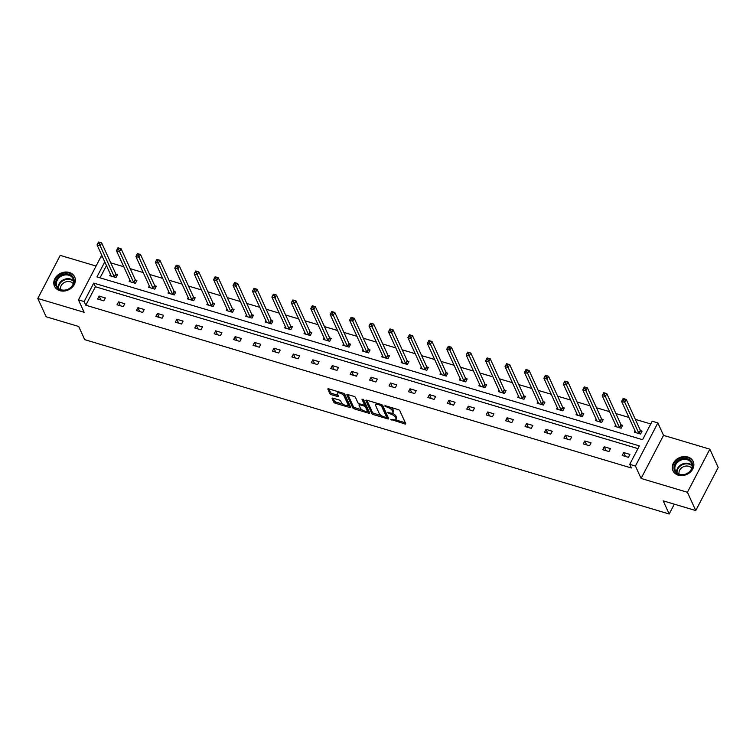 <?xml version="1.0" encoding="UTF-8"?>
<svg xmlns="http://www.w3.org/2000/svg" width="756" height="756" viewBox="0 0 756 756"><rect width="100%" height="100%" fill="white"/><g stroke="black" fill="none" stroke-linecap="round" stroke-linejoin="round"><path stroke-width="1.13" d="M390.748 419.334L404.829 423.965A1.399 0.539 -152.5 0 0 405.736 423.899A1.399 0.539 -152.5 0 0 405.717 423.615L399.829 410.697A1.399 0.539 -152.5 0 0 398.28 409.61L385.286 405.736L384.662 405.981L387.431 407.248A4.479 1.739 -152.5 0 1 392.383 410.706L392.874 411.784A4.479 1.739 -152.5 0 1 392.94 412.681A4.479 1.739 -152.5 0 1 390.011 412.918L387.705 412.663L390.474 413.919A4.479 1.739 -152.5 0 1 395.435 417.378L395.927 418.455A4.479 1.739 -152.5 0 1 395.983 419.363A4.479 1.739 -152.5 0 1 393.063 419.589L390.748 419.334M69.316 272.481A11.113 9.176 155.5 0 1 74.702 276.961A11.113 9.176 155.5 0 1 71.867 287.62A11.113 9.176 155.5 0 1 59.856 290.654A11.113 9.176 155.5 0 1 54.479 286.184A11.113 9.176 155.5 0 1 57.314 275.515A11.113 9.176 155.5 0 1 69.316 272.481M687.799 456.993A11.113 9.176 155.5 0 1 693.186 461.472A11.113 9.176 155.5 0 1 690.351 472.131A11.113 9.176 155.5 0 1 678.34 475.165A11.113 9.176 155.5 0 1 672.963 470.695A11.113 9.176 155.5 0 1 675.798 460.026A11.113 9.176 155.5 0 1 687.799 456.993M709.856 449.168L718.2 467.454L695.756 510.565L687.421 492.279L709.856 449.168L663.532 435.352L657.862 422.916L635.418 466.027L629.748 464.335L639.368 445.87L93.735 283.094L84.124 301.559L78.463 299.867L100.898 256.766L102.693 257.295M96.059 266.055L60.244 255.367L37.8 298.478L84.133 312.304L78.463 299.867M695.756 510.565L663.192 500.85L669.192 514.004L84.71 339.642L78.709 326.479L46.144 316.764L37.8 298.478M333.018 398.176A1.399 0.539 -152.5 0 0 332.101 398.242A1.399 0.539 -152.5 0 0 332.12 398.525L333.774 402.154A1.399 0.539 -152.5 0 0 335.324 403.231L349.754 407.541A1.399 0.539 -152.5 0 0 350.671 407.465A1.399 0.539 -152.5 0 0 350.652 407.182L344.755 394.263A1.399 0.539 -152.5 0 0 343.205 393.186L328.775 388.877A1.399 0.539 -152.5 0 0 327.868 388.953A1.399 0.539 -152.5 0 0 327.887 389.236L329.881 393.611A1.399 0.539 -152.5 0 0 331.43 394.689L337.601 396.531A1.399 0.539 -152.5 0 0 338.518 396.465A1.399 0.539 -152.5 0 0 338.499 396.182L337.507 394.008A3.742 1.446 -152.5 0 1 337.459 393.262A3.742 1.446 -152.5 0 1 340.672 393.337A3.742 1.446 -152.5 0 1 344.046 395.964L347.93 404.469A3.742 1.446 -152.5 0 1 347.977 405.216A3.742 1.446 -152.5 0 1 344.764 405.14A3.742 1.446 -152.5 0 1 341.391 402.513L340.739 401.096A1.399 0.539 -152.5 0 0 339.189 400.019L333.018 398.176M663.532 435.352L641.088 478.463L687.421 492.279M641.088 478.463L635.418 466.027M637.941 448.601L95.407 286.751L85.797 305.216L631.421 467.992L629.748 464.335M85.797 305.216L84.124 301.559M371.801 413.494A1.399 0.539 -152.5 0 0 373.351 414.571L387.771 418.881A1.399 0.539 -152.5 0 0 388.688 418.805A1.399 0.539 -152.5 0 0 388.669 418.531L382.772 405.603A1.399 0.539 -152.5 0 0 381.222 404.526L366.802 400.217A1.399 0.539 -152.5 0 0 365.885 400.293A1.399 0.539 -152.5 0 0 365.904 400.576L371.801 413.494L372.406 412.332A1.399 0.539 -152.5 0 0 373.955 413.409L381.402 415.63M368.758 413.211L354.337 408.901A1.399 0.539 -152.5 0 1 352.787 407.824L346.891 394.906A1.399 0.539 -152.5 0 1 346.872 394.623A1.399 0.539 -152.5 0 1 347.788 394.547L353.959 396.39A1.399 0.539 -152.5 0 1 355.509 397.476L357.9 402.712A1.399 0.539 -152.5 0 0 359.45 403.798L363.551 405.018A1.399 0.539 -152.5 0 0 364.458 404.942A1.399 0.539 -152.5 0 0 364.439 404.668L361.954 399.206L363.664 399.716L369.656 412.852A1.399 0.539 -152.5 0 1 369.675 413.135A1.399 0.539 -152.5 0 1 368.758 413.211L369.325 412.124M669.192 514.004L674.314 504.167M129.881 280.098L129.163 281.478L135.39 283.33L136.902 280.419L135.513 280.003M168.739 291.693L168.021 293.063L174.249 294.925L175.761 292.014L174.371 291.599M207.588 303.279L206.879 304.659L213.107 306.52L214.619 303.61L213.23 303.194M246.447 314.874L245.738 316.254L251.956 318.106L253.477 315.195L252.088 314.779M285.305 326.469L284.587 327.849L290.814 329.701L292.336 326.79L290.937 326.375M324.163 338.064L323.445 339.435L329.673 341.296L331.194 338.386L329.796 337.97M363.022 349.65L362.304 351.03L368.531 352.891L370.053 349.971L368.654 349.555M401.88 361.245L401.162 362.625L407.389 364.477L408.911 361.566L407.512 361.151M440.739 372.84L440.02 374.211L446.248 376.072L447.769 373.162L446.371 372.746M479.597 384.426L478.879 385.806L485.106 387.667L486.618 384.747L485.229 384.331M518.455 396.021L517.737 397.401L523.965 399.253L525.477 396.342L524.088 395.927M557.314 407.616L556.596 408.987L562.823 410.848L564.335 407.938L562.946 407.522M596.172 419.202L595.454 420.582L601.682 422.443L603.193 419.533L601.804 419.117M635.021 430.797L634.312 432.177L640.54 434.029L642.052 431.118L640.663 430.703M650.765 423.965L635.342 419.363M628.935 417.444L615.913 413.56M609.506 411.651L596.484 407.767M590.077 405.859L577.055 401.975M570.648 400.056L557.626 396.172M551.218 394.263L538.196 390.38M531.789 388.471L518.767 384.587M512.36 382.668L499.338 378.784M492.931 376.875L479.909 372.991M473.502 371.083L460.48 367.199M454.072 365.28L441.05 361.396M434.643 359.487L421.621 355.603M415.214 353.695L402.201 349.801M395.794 347.892L382.772 344.008M376.365 342.099L363.343 338.215M356.936 336.307L343.914 332.413M337.507 330.504L324.485 326.62M318.078 324.711L305.055 320.827M298.648 318.909L285.626 315.025M279.219 313.116L266.197 309.232M259.79 307.323L246.768 303.44M240.361 301.521L227.339 297.637M220.932 295.728L207.909 291.844M201.502 289.935L188.48 286.051M182.073 284.133L169.051 280.249M162.644 278.34L149.622 274.456M143.215 272.547L130.193 268.663M123.786 266.745L110.763 262.861M106.454 265.536L100.047 277.839M615.601 425.004L614.883 426.375L621.111 428.236L622.623 425.326L621.234 424.91M576.743 413.409L576.025 414.789L582.252 416.641L583.764 413.73L582.375 413.315M537.885 401.814L537.166 403.194L543.394 405.055L544.906 402.135L543.517 401.719M499.026 390.228L498.308 391.599L504.535 393.46L506.047 390.55L504.658 390.134M460.168 378.633L459.45 380.013L465.677 381.865L467.189 378.954L465.8 378.539M421.309 367.038L420.591 368.418L426.819 370.279L428.34 367.359L426.942 366.943M382.451 355.452L381.733 356.823L387.96 358.684L389.482 355.774L388.083 355.358M343.593 343.857L342.874 345.237L349.102 347.089L350.623 344.178L349.225 343.763M304.734 332.262L304.016 333.642L310.243 335.494L311.765 332.583L310.366 332.167M265.876 320.667L265.158 322.047L271.385 323.908L272.907 320.998L271.508 320.582M227.017 309.081L226.309 310.451L232.536 312.313L234.048 309.402L232.659 308.987M188.168 297.486L187.45 298.866L193.678 300.718L195.19 297.807L193.801 297.391M149.31 285.891L148.592 287.271L154.819 289.132L156.331 286.212L154.942 285.796M110.452 274.305L109.733 275.675L115.961 277.537L117.473 274.626L116.084 274.211M104.782 261.878L96.957 276.923L642.581 439.699L652.192 421.224L657.862 422.916M95.407 286.751L93.735 283.094M99.121 296.068L105.349 297.93L103.827 300.841L97.6 298.979L99.121 296.068L100.898 299.962M118.55 301.861L124.778 303.723L123.256 306.634L117.029 304.781L118.55 301.861L120.327 305.764M137.979 307.664L144.207 309.516L142.686 312.436L136.458 310.574L137.979 307.664L139.756 311.557M157.409 313.456L163.627 315.318L162.115 318.229L155.887 316.367L157.409 313.456L159.185 317.35M176.828 319.249L183.056 321.111L181.544 324.022L175.316 322.169L176.828 319.249L178.614 323.152M196.258 325.052L202.485 326.904L200.973 329.824L194.746 327.962L196.258 325.052L198.034 328.945M215.687 330.844L221.914 332.706L220.402 335.617L214.175 333.755L215.687 330.844L217.463 334.738M235.116 336.637L241.344 338.499L239.832 341.41L233.604 339.557L235.116 336.637L236.893 340.54M254.545 342.44L260.773 344.292L259.261 347.212L253.033 345.35L254.545 342.44L256.322 346.333M273.974 348.232L280.202 350.094L278.69 353.005L272.462 351.143L273.974 348.232L275.751 352.126M293.404 354.035L299.631 355.887L298.119 358.798L291.892 356.945L293.404 354.035L295.18 357.928M312.833 359.828L319.06 361.68L317.548 364.6L311.321 362.738L312.833 359.828L314.609 363.721M332.262 365.62L338.49 367.482L336.978 370.393L330.75 368.531L332.262 365.62L334.039 369.514M351.691 371.423L357.919 373.275L356.407 376.186L350.179 374.333L351.691 371.423L353.468 375.316M371.12 377.216L377.348 379.077L375.836 381.988L369.608 380.126L371.12 377.216L372.897 381.109M390.55 383.008L396.777 384.87L395.256 387.781L389.038 385.929L390.55 383.008L392.326 386.902M409.979 388.811L416.206 390.663L414.685 393.574L408.457 391.721L409.979 388.811L411.755 392.704M429.408 394.604L435.636 396.465L434.114 399.376L427.887 397.514L429.408 394.604L431.185 398.497M448.837 400.396L455.065 402.258L453.543 405.169L447.316 403.317L448.837 400.396L450.614 404.299M468.266 406.199L474.494 408.051L472.972 410.971L466.745 409.109L468.266 406.199L470.043 410.092M487.696 411.992L493.923 413.853L492.402 416.764L486.174 414.902L487.696 411.992L489.472 415.885M507.125 417.784L513.352 419.646L511.831 422.557L505.603 420.705L507.125 417.784L508.901 421.687M526.554 423.587L532.782 425.439L531.26 428.359L525.033 426.497L526.554 423.587L528.331 427.48M545.983 429.38L552.211 431.241L550.689 434.152L544.462 432.29L545.983 429.38L547.76 433.273M565.412 435.172L571.64 437.034L570.118 439.945L563.891 438.093L565.412 435.172L567.189 439.075M584.842 440.975L591.06 442.827L589.548 445.747L583.32 443.885L584.842 440.975L586.618 444.868M604.261 446.768L610.489 448.629L608.977 451.54L602.749 449.678L604.261 446.768L606.047 450.661M623.691 452.56L629.918 454.422L628.406 457.333L622.179 455.481L623.691 452.56L625.467 456.463M395.983 419.363L396.588 418.191A4.479 1.739 -152.5 0 0 396.531 417.293L395.927 418.455M392.166 413.154A4.479 1.739 -152.5 0 1 396.04 416.216L396.531 417.293M392.94 412.681L393.545 411.519A4.479 1.739 -152.5 0 0 393.489 410.621L392.874 411.784M390.833 407.389A4.479 1.739 -152.5 0 1 392.997 409.544L393.489 410.621M395.35 419.797L405.339 422.774M366.896 400.245L372.406 412.332M386.713 417.217L388.282 417.69M385.966 417.473L386.599 417.227L381.421 405.887L378.567 404.602A4.479 1.739 -152.5 0 0 375.637 404.829A4.479 1.739 -152.5 0 0 375.704 405.726L379.238 413.485A4.479 1.739 -152.5 0 0 384.199 416.943L385.966 417.473M387.044 416.358L386.599 417.227M382.139 404.961L387.204 416.065M376.875 403.231A4.479 1.739 -152.5 0 0 376.252 403.666L375.637 404.829M369.278 412.011L366.528 411.198M362.058 409.865L354.942 407.739L354.337 408.901M347.883 394.575L353.392 406.662A1.399 0.539 -152.5 0 0 354.942 407.739M364.827 403.931A1.399 0.539 -152.5 0 0 365.063 403.78A1.399 0.539 -152.5 0 0 365.053 403.496L363.078 399.177M360.385 408.155A3.742 1.446 -152.5 0 0 363.759 410.773A3.742 1.446 -152.5 0 0 366.972 410.858A3.742 1.446 -152.5 0 0 366.925 410.102L365.554 407.106A1.399 0.539 -152.5 0 0 364.005 406.019L359.913 404.8A1.399 0.539 -152.5 0 0 358.996 404.876A1.399 0.539 -152.5 0 0 359.015 405.15L360.385 408.155M366.972 410.858L367.577 409.686A3.742 1.446 -152.5 0 0 367.529 408.939L366.925 410.102M364.524 404.829L364.609 404.857A1.399 0.539 -152.5 0 1 366.159 405.944L367.529 408.939M347.977 405.216L348.582 404.054A3.742 1.446 -152.5 0 0 348.535 403.298L347.93 404.469M343.063 393.139A3.742 1.446 -152.5 0 1 344.66 394.793L348.535 403.298M338.461 391.769A3.742 1.446 -152.5 0 0 338.064 392.09L337.459 393.262M328.869 388.905L330.485 392.449A1.399 0.539 -152.5 0 0 332.035 393.526L338.112 395.341M333.112 398.204L334.388 400.982A1.399 0.539 -152.5 0 0 335.938 402.069L342.988 404.176M347.58 405.547L350.264 406.341M622.566 399.858L623.813 400.226L624.418 399.064L623.18 398.686L621.612 401.398L623.133 398.488L626.242 399.414L624.73 402.334L621.612 401.398L635.692 432.262A1.427 0.548 27.5 0 1 635.73 432.508L635.702 432.593M641.702 431.799L640.54 430.58A1.427 0.548 27.5 0 1 640.323 430.277L626.242 399.414L624.418 399.064M639.141 433.613L639.018 433.49A1.427 0.548 27.5 0 1 638.811 433.188L623.813 400.226M603.137 394.056L604.384 394.434L604.989 393.262L603.751 392.893L602.182 395.605L603.704 392.695L606.813 393.621L605.301 396.531L602.182 395.605L616.263 426.46A1.427 0.548 27.5 0 1 616.301 426.705L616.272 426.79M622.273 426.006L621.111 424.777A1.427 0.548 27.5 0 1 620.893 424.475L606.813 393.621L604.989 393.262M619.712 427.82L619.589 427.688A1.427 0.548 27.5 0 1 619.381 427.395L604.384 394.434M583.717 388.263L584.955 388.631L585.56 387.469L584.322 387.1L582.753 389.812L584.275 386.892L587.384 387.828L585.872 390.739L582.753 389.812L596.834 420.667A1.427 0.548 27.5 0 1 596.871 420.912L596.843 420.998M602.844 420.213L601.682 418.985A1.427 0.548 27.5 0 1 601.464 418.682L587.384 387.828L585.56 387.469M600.283 422.028L600.16 421.895A1.427 0.548 27.5 0 1 599.952 421.593L584.955 388.631M692.666 464.902A9.62 7.938 155.5 0 1 684 474.73A9.62 7.938 155.5 0 1 674.012 468.427A9.62 7.938 155.5 0 1 682.677 458.599A9.62 7.938 155.5 0 1 692.666 464.902M674.872 468.663A8.902 7.352 -24.5 0 0 675.401 470.733A8.902 7.352 -24.5 0 0 685.352 474.182A8.902 7.352 -24.5 0 0 692.146 465.403A8.902 7.352 -24.5 0 0 691.608 463.334A8.902 7.352 -24.5 0 0 681.657 459.875A8.902 7.352 -24.5 0 0 674.872 468.663M679.115 474.106A7.012 5.793 155.5 0 1 678.982 473.313A7.012 5.793 155.5 0 1 683.83 466.565A7.012 5.793 155.5 0 1 691.731 468.351M693.583 462.559A11.047 9.119 -24.5 0 0 693.384 462.086A11.047 9.119 -24.5 0 0 681.043 457.796A11.047 9.119 -24.5 0 0 672.632 468.692A11.047 9.119 -24.5 0 0 673.294 471.253A11.047 9.119 -24.5 0 0 673.52 471.716M74.182 280.391A9.62 7.938 155.5 0 1 65.517 290.219A9.62 7.938 155.5 0 1 55.528 283.916A9.62 7.938 155.5 0 1 64.194 274.088A9.62 7.938 155.5 0 1 74.182 280.391M56.388 284.152A8.902 7.352 -24.5 0 0 56.917 286.222A8.902 7.352 -24.5 0 0 66.868 289.671A8.902 7.352 -24.5 0 0 73.663 280.892A8.902 7.352 -24.5 0 0 73.124 278.822A8.902 7.352 -24.5 0 0 63.173 275.364A8.902 7.352 -24.5 0 0 56.388 284.152M60.631 289.595A7.012 5.793 155.5 0 1 60.499 288.801A7.012 5.793 155.5 0 1 65.347 282.054A7.012 5.793 155.5 0 1 73.247 283.84M75.099 278.047A11.047 9.119 -24.5 0 0 74.901 277.575A11.047 9.119 -24.5 0 0 62.559 273.285A11.047 9.119 -24.5 0 0 54.148 284.18A11.047 9.119 -24.5 0 0 54.81 286.741A11.047 9.119 -24.5 0 0 55.037 287.204M564.288 382.47L565.526 382.838L566.14 381.676L564.893 381.298L563.324 384.01L564.845 381.1L567.954 382.026L566.442 384.946L563.324 384.01L577.404 414.874A1.427 0.548 27.5 0 1 577.442 415.12L577.414 415.205M583.415 414.411L582.252 413.182A1.427 0.548 27.5 0 1 582.035 412.889L567.954 382.026L566.14 381.676M580.854 416.225L580.731 416.102A1.427 0.548 27.5 0 1 580.523 415.8L565.526 382.838M544.859 376.668L546.097 377.046L546.711 375.874L545.463 375.505L543.904 378.217L545.416 375.307L548.525 376.233L547.013 379.143L543.904 378.217L557.975 409.072A1.427 0.548 27.5 0 1 558.013 409.317L557.985 409.402M563.985 408.618L562.823 407.389A1.427 0.548 27.5 0 1 562.606 407.087L548.525 376.233L546.711 375.874M561.424 410.432L561.302 410.3A1.427 0.548 27.5 0 1 561.094 410.007L546.097 377.046M525.429 370.875L526.667 371.243L527.282 370.081L526.034 369.712L524.475 372.425L525.987 369.504L529.096 370.44L527.584 373.351L524.475 372.425L538.546 403.279A1.427 0.548 27.5 0 1 538.584 403.524L538.555 403.61M544.556 402.816L543.394 401.597A1.427 0.548 27.5 0 1 543.177 401.294L529.096 370.44L527.282 370.081M541.995 404.64L541.872 404.507A1.427 0.548 27.5 0 1 541.665 404.205L526.667 371.243M506 365.082L507.238 365.45L507.852 364.288L506.605 363.91L505.046 366.622L506.558 363.712L509.676 364.638L508.155 367.558L505.046 366.622L519.117 397.486A1.427 0.548 27.5 0 1 519.155 397.732L519.126 397.817M525.127 397.023L523.965 395.794A1.427 0.548 27.5 0 1 523.747 395.501L509.676 364.638L507.852 364.288M522.566 398.837L522.443 398.714A1.427 0.548 27.5 0 1 522.235 398.412L507.238 365.45M486.571 359.28L487.818 359.658L488.423 358.486L487.176 358.117L485.617 360.829L487.129 357.919L490.247 358.845L488.726 361.755L485.617 360.829L499.688 391.684A1.427 0.548 27.5 0 1 499.725 391.929L499.697 392.014M505.698 391.23L504.535 390.001A1.427 0.548 27.5 0 1 504.318 389.699L490.247 358.845L488.423 358.486M503.137 393.044L503.023 392.912A1.427 0.548 27.5 0 1 502.806 392.619L487.818 359.658M467.142 353.487L468.389 353.855L468.994 352.693L467.747 352.324L466.187 355.036L467.699 352.116L470.818 353.052L469.296 355.963L466.187 355.036L480.258 385.891A1.427 0.548 27.5 0 1 480.296 386.136L480.268 386.221M486.269 385.428L485.106 384.209A1.427 0.548 27.5 0 1 484.889 383.906L470.818 353.052L468.994 352.693M483.717 387.252L483.594 387.119A1.427 0.548 27.5 0 1 483.377 386.817L468.389 353.855M447.713 347.694L448.96 348.062L449.565 346.9L448.317 346.522L446.758 349.234L448.27 346.324L451.389 347.25L449.867 350.16L446.758 349.234L460.829 380.098A1.427 0.548 27.5 0 1 460.867 380.344L460.839 380.429M466.839 379.635L465.677 378.406A1.427 0.548 27.5 0 1 465.46 378.113L451.389 347.25L449.565 346.9M464.288 381.449L464.165 381.326A1.427 0.548 27.5 0 1 463.948 381.024L448.96 348.062M428.283 341.892L429.531 342.27L430.136 341.098L428.888 340.729L427.329 343.441L428.841 340.531L431.959 341.457L430.438 344.367L427.329 343.441L441.4 374.296A1.427 0.548 27.5 0 1 441.438 374.541L441.419 374.626M447.41 373.842L446.248 372.613A1.427 0.548 27.5 0 1 446.031 372.311L431.959 341.457L430.136 341.098M444.859 375.656L444.736 375.524A1.427 0.548 27.5 0 1 444.519 375.231L429.531 342.27M408.854 336.099L410.102 336.467L410.706 335.305L409.459 334.936L407.9 337.639L409.412 334.728L412.53 335.664L411.009 338.575L407.9 337.639L421.98 368.503A1.427 0.548 27.5 0 1 422.009 368.748L421.99 368.834M427.981 368.04L426.819 366.821A1.427 0.548 27.5 0 1 426.601 366.518L412.53 335.664L410.706 335.305M425.43 369.864L425.307 369.731A1.427 0.548 27.5 0 1 425.089 369.429L410.102 336.467M389.425 330.306L390.672 330.674L391.277 329.512L390.03 329.134L388.471 331.846L389.983 328.936L393.101 329.862L391.58 332.772L388.471 331.846L402.551 362.71A1.427 0.548 27.5 0 1 402.579 362.956L402.561 363.041M408.552 362.247L407.389 361.018A1.427 0.548 27.5 0 1 407.172 360.725L393.101 329.862L391.277 329.512M406 364.061L405.877 363.938A1.427 0.548 27.5 0 1 405.66 363.636L390.672 330.674M369.996 324.504L371.243 324.882L371.848 323.71L370.601 323.341L369.041 326.053L370.553 323.143L373.672 324.069L372.15 326.979L369.041 326.053L383.122 356.908A1.427 0.548 27.5 0 1 383.15 357.153L383.131 357.238M389.123 356.454L387.96 355.225A1.427 0.548 27.5 0 1 387.752 354.923L373.672 324.069L371.848 323.71M386.571 358.268L386.448 358.136A1.427 0.548 27.5 0 1 386.231 357.843L371.243 324.882M350.567 318.711L351.814 319.079L352.419 317.917L351.171 317.548L349.612 320.251L351.124 317.34L354.243 318.276L352.721 321.187L349.612 320.251L363.693 351.115A1.427 0.548 27.5 0 1 363.721 351.36L363.702 351.445M369.693 350.652L368.531 349.433A1.427 0.548 27.5 0 1 368.323 349.13L354.243 318.276L352.419 317.917M367.142 352.476L367.019 352.343A1.427 0.548 27.5 0 1 366.802 352.041L351.814 319.079M331.137 312.918L332.385 313.286L332.99 312.124L331.742 311.746L330.183 314.458L331.695 311.548L334.813 312.474L333.292 315.384L330.183 314.458L344.263 345.322A1.427 0.548 27.5 0 1 344.292 345.568L344.273 345.653M350.264 344.859L349.102 343.63A1.427 0.548 27.5 0 1 348.894 343.337L334.813 312.474L332.99 312.124M347.713 346.673L347.59 346.55A1.427 0.548 27.5 0 1 347.373 346.248L332.385 313.286M311.708 307.116L312.956 307.484L313.56 306.322L312.313 305.953L310.754 308.665L312.266 305.755L315.384 306.681L313.872 309.591L310.754 308.665L324.834 339.52A1.427 0.548 27.5 0 1 324.863 339.765L324.844 339.85M330.835 339.066L329.673 337.837A1.427 0.548 27.5 0 1 329.465 337.535L315.384 306.681L313.56 306.322M328.284 340.88L328.161 340.748A1.427 0.548 27.5 0 1 327.943 340.446L312.956 307.484M292.279 301.323L293.526 301.691L294.131 300.529L292.884 300.16L291.325 302.863L292.846 299.952L295.955 300.879L294.443 303.799L291.325 302.863L305.405 333.727A1.427 0.548 27.5 0 1 305.433 333.972L305.415 334.058M311.406 333.264L310.243 332.045A1.427 0.548 27.5 0 1 310.036 331.742L295.955 300.879L294.131 300.529M308.854 335.088L308.731 334.955A1.427 0.548 27.5 0 1 308.514 334.653L293.526 301.691M272.85 295.52L274.097 295.898L274.702 294.727L273.455 294.358L271.895 297.07L273.417 294.16L276.526 295.086L275.014 297.996L271.895 297.07L285.976 327.924A1.427 0.548 27.5 0 1 286.004 328.18L285.985 328.265M291.977 327.471L290.814 326.242A1.427 0.548 27.5 0 1 290.606 325.949L276.526 295.086L274.702 294.727M289.425 329.285L289.302 329.153A1.427 0.548 27.5 0 1 289.085 328.86L274.097 295.898M253.421 289.728L254.668 290.096L255.273 288.934L254.025 288.565L252.466 291.277L253.988 288.357L257.097 289.293L255.585 292.203L252.466 291.277L266.547 322.132A1.427 0.548 27.5 0 1 266.584 322.377L266.556 322.462M272.547 321.678L271.395 320.45A1.427 0.548 27.5 0 1 271.177 320.147L257.097 289.293L255.273 288.934M269.996 323.492L269.873 323.36A1.427 0.548 27.5 0 1 269.656 323.058L254.668 290.096M233.991 283.935L235.239 284.303L235.844 283.141L234.596 282.763L233.037 285.475L234.558 282.564L237.667 283.491L236.155 286.411L233.037 285.475L247.117 316.339A1.427 0.548 27.5 0 1 247.155 316.584L247.127 316.67M253.118 315.876L251.965 314.657A1.427 0.548 27.5 0 1 251.748 314.354L237.667 283.491L235.844 283.141M250.567 317.69L250.444 317.567A1.427 0.548 27.5 0 1 250.227 317.265L235.239 284.303M214.562 278.132L215.81 278.51L216.414 277.339L215.176 276.97L213.608 279.682L215.129 276.772L218.238 277.698L216.726 280.608L213.608 279.682L227.688 310.536A1.427 0.548 27.5 0 1 227.726 310.782L227.698 310.867M233.698 310.083L232.536 308.854A1.427 0.548 27.5 0 1 232.319 308.552L218.238 277.698L216.414 277.339M231.138 311.897L231.015 311.765A1.427 0.548 27.5 0 1 230.797 311.472L215.81 278.51M195.133 272.34L196.38 272.708L196.985 271.546L195.747 271.177L194.179 273.889L195.7 270.969L198.809 271.905L197.297 274.815L194.179 273.889L208.259 304.744A1.427 0.548 27.5 0 1 208.297 304.989L208.269 305.074M214.269 304.29L213.107 303.061A1.427 0.548 27.5 0 1 212.89 302.759L198.809 271.905L196.985 271.546M211.708 306.104L211.585 305.972A1.427 0.548 27.5 0 1 211.368 305.67L196.38 272.708M175.704 266.547L176.951 266.915L177.556 265.753L176.318 265.375L174.749 268.087L176.271 265.176L179.38 266.103L177.868 269.023L174.749 268.087L188.83 298.951A1.427 0.548 27.5 0 1 188.868 299.196L188.839 299.281M194.84 298.488L193.678 297.259A1.427 0.548 27.5 0 1 193.46 296.966L179.38 266.103L177.556 265.753M192.279 300.302L192.156 300.179A1.427 0.548 27.5 0 1 191.948 299.877L176.951 266.915M156.275 260.744L157.522 261.122L158.127 259.951L156.889 259.582L155.32 262.294L156.842 259.384L159.951 260.31L158.439 263.22L155.32 262.294L169.401 293.148A1.427 0.548 27.5 0 1 169.439 293.394L169.41 293.479M175.411 292.695L174.249 291.466A1.427 0.548 27.5 0 1 174.031 291.164L159.951 260.31L158.127 259.951M172.85 294.509L172.727 294.377A1.427 0.548 27.5 0 1 172.519 294.084L157.522 261.122M136.855 254.952L138.093 255.32L138.698 254.158L137.46 253.789L135.891 256.501L137.412 253.581L140.521 254.517L139.009 257.427L135.891 256.501L149.971 287.356A1.427 0.548 27.5 0 1 150.009 287.601L149.981 287.686M155.982 286.893L154.819 285.673A1.427 0.548 27.5 0 1 154.602 285.371L140.521 254.517L138.698 254.158M153.421 288.716L153.298 288.584A1.427 0.548 27.5 0 1 153.09 288.282L138.093 255.32M117.426 249.159L118.664 249.527L119.278 248.365L118.031 247.987L116.462 250.699L117.983 247.788L121.092 248.715L119.58 251.635L116.462 250.699L130.542 281.563A1.427 0.548 27.5 0 1 130.58 281.808L130.552 281.894M136.552 281.1L135.39 279.871A1.427 0.548 27.5 0 1 135.173 279.578L121.092 248.715L119.278 248.365M133.992 282.914L133.869 282.791A1.427 0.548 27.5 0 1 133.661 282.489L118.664 249.527M97.996 243.356L99.234 243.734L99.849 242.563L98.601 242.194L97.042 244.906L98.554 241.996L101.663 242.922L100.151 245.832L97.042 244.906L111.113 275.76A1.427 0.548 27.5 0 1 111.151 276.006L111.123 276.091M117.123 275.307L115.961 274.078A1.427 0.548 27.5 0 1 115.744 273.776L101.663 242.922L99.849 242.563M114.562 277.121L114.439 276.989A1.427 0.548 27.5 0 1 114.232 276.696L99.234 243.734M392.232 419.344L391.835 420.09M386.136 405.991L385.749 406.737M389.179 412.663L388.792 413.419M396.04 416.216L395.435 417.378M390.89 413.116L390.474 413.919M392.997 409.544L392.383 410.706M387.819 406.492L387.431 407.248M405.386 422.887L404.829 423.965M388.338 417.794L387.771 418.881M373.955 413.409L373.351 414.571M381.96 404.847L381.421 405.887M380.731 404.375L380.334 405.131M378.954 403.846L378.567 404.602M353.392 406.662L352.787 407.824M365.053 403.496L364.439 404.668M366.159 405.944L365.554 407.106M364.609 404.857L364.005 406.019M360.3 404.054L359.913 404.8M344.66 394.793L344.046 395.964M338.168 395.454L337.601 396.531M332.035 393.526L331.43 394.689M330.485 392.449L329.881 393.611M350.311 406.454L349.754 407.541M335.938 402.069L335.324 403.231M334.388 400.982L333.774 402.154M640.54 430.58L639.018 433.49M640.323 430.277L638.811 433.188M621.111 424.777L619.589 427.688M620.893 424.475L619.381 427.395M601.682 418.985L600.16 421.895M601.464 418.682L599.952 421.593M676.611 472.481A8.902 7.352 155.5 0 1 676.611 472.472A8.902 7.352 155.5 0 1 682.195 464.146A8.902 7.352 155.5 0 1 692.137 465.394M692.165 466.017A8.609 7.116 -24.5 0 0 682.526 464.704A8.609 7.116 -24.5 0 0 677.055 472.784A8.609 7.116 -24.5 0 0 677.064 472.906M58.127 287.97A8.902 7.352 155.5 0 1 58.127 287.96A8.902 7.352 155.5 0 1 63.712 279.635A8.902 7.352 155.5 0 1 73.663 280.882M73.682 281.506A8.609 7.116 -24.5 0 0 64.043 280.192A8.609 7.116 -24.5 0 0 58.571 288.272A8.609 7.116 -24.5 0 0 58.581 288.395M582.252 413.182L580.731 416.102M582.035 412.889L580.523 415.8M562.823 407.389L561.302 410.3M562.606 407.087L561.094 410.007M543.394 401.597L541.872 404.507M543.177 401.294L541.665 404.205M523.965 395.794L522.443 398.714M523.747 395.501L522.235 398.412M504.535 390.001L503.023 392.912M504.318 389.699L502.806 392.619M485.106 384.209L483.594 387.119M484.889 383.906L483.377 386.817M465.677 378.406L464.165 381.326M465.46 378.113L463.948 381.024M446.248 372.613L444.736 375.524M446.031 372.311L444.519 375.231M426.819 366.821L425.307 369.731M426.601 366.518L425.089 369.429M407.389 361.018L405.877 363.938M407.172 360.725L405.66 363.636M387.96 355.225L386.448 358.136M387.752 354.923L386.231 357.843M368.531 349.433L367.019 352.343M368.323 349.13L366.802 352.041M349.102 343.63L347.59 346.55M348.894 343.337L347.373 346.248M329.673 337.837L328.161 340.748M329.465 337.535L327.943 340.446M310.243 332.045L308.731 334.955M310.036 331.742L308.514 334.653M290.814 326.242L289.302 329.153M290.606 325.949L289.085 328.86M271.395 320.45L269.873 323.36M271.177 320.147L269.656 323.058M251.965 314.657L250.444 317.567M251.748 314.354L250.227 317.265M232.536 308.854L231.015 311.765M232.319 308.552L230.797 311.472M213.107 303.061L211.585 305.972M212.89 302.759L211.368 305.67M193.678 297.259L192.156 300.179M193.46 296.966L191.948 299.877M174.249 291.466L172.727 294.377M174.031 291.164L172.519 294.084M154.819 285.673L153.298 288.584M154.602 285.371L153.09 288.282M135.39 279.871L133.869 282.791M135.173 279.578L133.661 282.489M115.961 274.078L114.439 276.989M115.744 273.776L114.232 276.696M387.214 416.254L386.609 417.425M365.063 403.78L364.458 404.942M359.544 403.827L358.996 404.876"/></g></svg>
